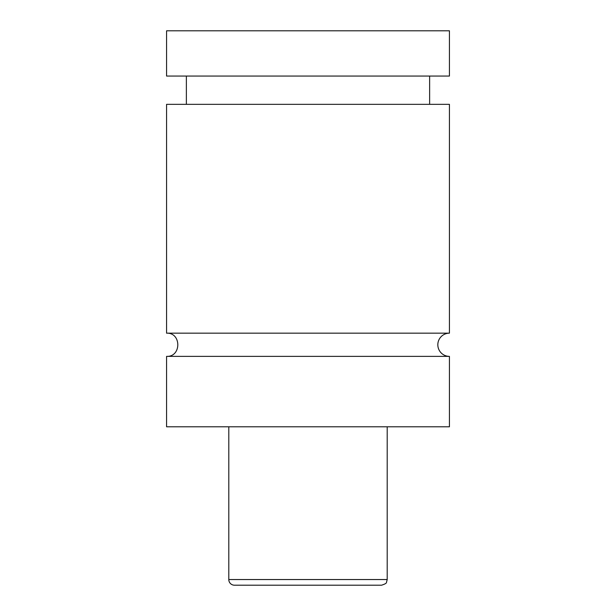 <?xml version="1.0" encoding="UTF-8"?>
<svg xmlns="http://www.w3.org/2000/svg" width="616" height="616" viewBox="0 0 616 616"><rect width="100%" height="100%" fill="white"/><g stroke="black" fill="none" stroke-linecap="round" stroke-linejoin="round"><path stroke-width="0.92" d="M166.574 356.371C181.535 357.088 181.535 332.455 166.574 333.171L449.426 333.171A11.596 11.596 0 0 0 437.83 344.775A11.596 11.596 0 0 0 449.426 356.371L449.426 426.803L166.574 426.803L166.574 356.371L449.426 356.371M381.543 585.2L234.457 585.2A5.659 5.659 0 0 1 228.798 579.54L387.202 579.54L386.502 582.266C386.671 583.144 385.015 584.122 381.543 585.2M387.202 426.803L387.202 579.54M166.574 333.171L166.574 104.343L449.426 104.343L449.426 333.171M166.574 30.8L449.426 30.8L449.426 76.061L166.574 76.061L166.574 30.8M228.798 579.54L228.798 426.803M429.629 104.343L429.629 76.061M186.371 104.343L186.371 76.061"/></g></svg>
